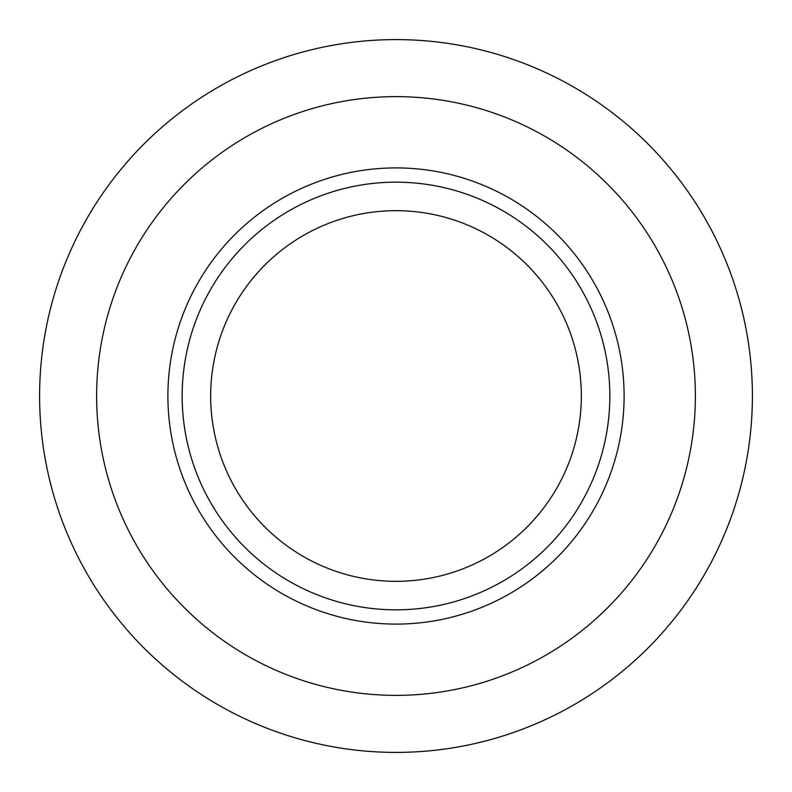 <?xml version="1.0" encoding="UTF-8"?>
<svg xmlns="http://www.w3.org/2000/svg" width="792" height="792" viewBox="0 0 792 792"><rect width="100%" height="100%" fill="white"/><g stroke="black" fill="none" stroke-linecap="round" stroke-linejoin="round"><path stroke-width="1.19" d="M396 752.4A356.4 356.4 0 0 1 39.6 396A356.4 356.4 0 0 1 396 39.6A356.4 356.4 0 0 1 752.4 396A356.4 356.4 0 0 1 396 752.4M396 695.376A299.376 299.376 0 0 1 96.624 396A299.376 299.376 0 0 1 396 96.624A299.376 299.376 0 0 1 695.376 396A299.376 299.376 0 0 1 396 695.376M396 624.096A228.096 228.096 0 0 1 167.904 396A228.096 228.096 0 0 1 396 167.904A228.096 228.096 0 0 1 624.096 396A228.096 228.096 0 0 1 396 624.096M396 609.84A213.84 213.84 0 0 1 182.16 396A213.84 213.84 0 0 1 396 182.16A213.84 213.84 0 0 1 609.84 396A213.84 213.84 0 0 1 396 609.84M396 581.328A185.328 185.328 0 0 1 210.672 396A185.328 185.328 0 0 1 396 210.672A185.328 185.328 0 0 1 581.328 396A185.328 185.328 0 0 1 396 581.328"/></g></svg>
